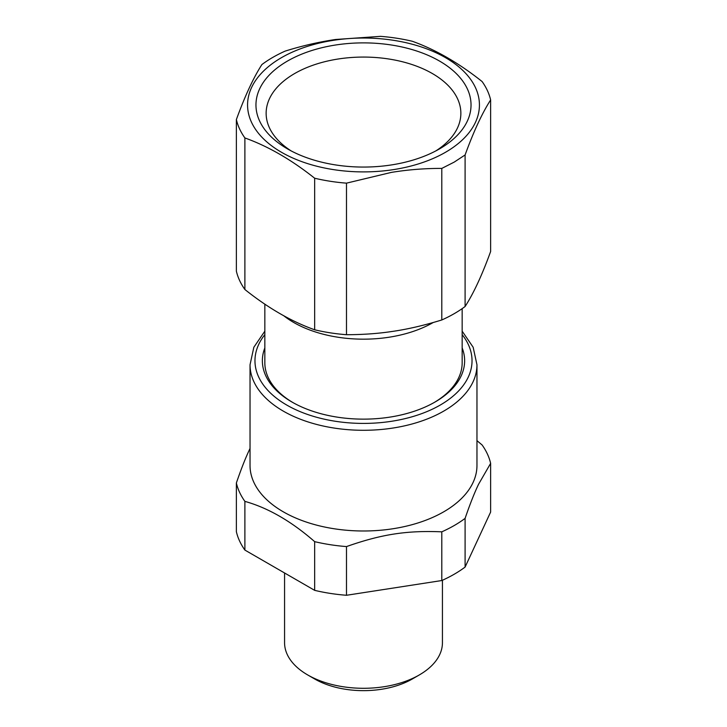 <?xml version="1.0" encoding="UTF-8"?>
<svg xmlns="http://www.w3.org/2000/svg" width="727" height="727" viewBox="0 0 727 727"><rect width="100%" height="100%" fill="white"/><g stroke="black" fill="none" stroke-linecap="round" stroke-linejoin="round"><path stroke-width="1.09" d="M264.837 347.933A101.135 58.387 0 0 0 291.99 402.04A101.135 58.387 0 0 0 391.971 416.78A101.135 58.387 0 0 0 435.01 402.04A101.135 58.387 0 0 0 462.163 347.933M434.128 402.54A98.663 56.96 0 0 0 462.163 362.764L462.163 308.63M433.21 322.515A98.663 56.96 180 0 1 391.28 336.865A98.663 56.96 180 0 1 283.612 315.636M292.872 402.54A98.663 56.96 180 0 1 264.837 362.764L264.837 304.122M250.033 364.781L250.033 465.48A113.467 65.512 0 0 0 320.08 526.003A113.467 65.512 0 0 0 443.734 511.808A113.467 65.512 0 0 0 473.759 480.938A113.467 65.512 0 0 0 476.967 465.48L476.967 364.781A113.467 65.512 180 0 1 443.734 411.1A113.467 65.512 180 0 1 320.08 425.304A113.467 65.512 180 0 1 250.033 364.781L253.841 347.252L264.837 331.176M476.967 440.653L482.11 444.979A128.27 74.054 180 0 1 490.634 463.353L478.593 484.2C474.44 492.833 469.942 504.229 465.098 518.378A128.27 74.054 180 0 1 454.202 525.539A128.27 74.054 180 0 1 441.798 531.828C406.711 530.356 381.584 534.245 346.488 546.577A128.27 74.054 180 0 1 314.664 541.651C291.409 521.323 268.154 507.9 244.89 501.376A128.27 74.054 180 0 1 236.366 482.992C240.692 470.369 244.708 460.009 248.407 451.93L250.033 448.441M236.366 119.573C244.881 96.164 253.387 77.816 261.902 64.549A128.27 74.054 0 0 1 272.798 57.388A128.27 74.054 0 0 1 285.202 51.09C302.023 45.837 318.808 41.966 335.556 39.494L380.512 36.35A128.27 74.054 0 0 1 412.336 41.275C435.591 49.627 458.846 63.049 482.11 81.551A128.27 74.054 0 0 1 490.634 99.935L490.634 251.497C482.119 274.979 473.613 293.317 465.098 306.512A128.27 74.054 0 0 1 454.202 313.673A128.27 74.054 0 0 1 441.798 319.971C423.705 325.532 406.92 329.395 391.444 331.567C377.631 333.629 362.646 334.674 346.488 334.711A128.27 74.054 0 0 1 314.664 329.785C291.409 321.507 268.154 308.084 244.89 289.51A128.27 74.054 0 0 1 236.366 271.135L236.366 119.573A128.27 74.054 0 0 0 244.89 137.948L244.89 289.51M236.366 482.992L236.366 531.691A128.27 74.054 0 0 0 244.89 550.075L244.89 501.376M490.634 463.353L490.634 512.053L465.098 567.078L465.098 518.378M441.798 531.828L441.798 580.537L346.488 595.277A128.27 74.054 0 0 1 314.664 590.351L314.664 541.651M346.488 595.277L346.488 546.577M441.798 580.537A128.27 74.054 0 0 0 454.202 574.239A128.27 74.054 0 0 0 465.098 567.078M314.664 590.351L244.89 550.075M441.798 319.971L441.798 168.41C424.977 168.346 408.192 169.673 391.444 172.381L346.488 183.149L346.488 334.711M314.664 329.785L314.664 178.224A128.27 74.054 0 0 0 346.488 183.149M314.664 178.224C291.409 159.731 268.154 146.3 244.89 137.948M465.098 306.512L465.098 154.951L454.202 162.112L441.798 168.41M490.634 99.935C482.119 113.194 473.613 131.542 465.098 154.951M390.853 170.009A115.929 66.929 180 0 1 250.842 120.764A115.929 66.929 180 0 1 336.147 39.921A115.929 66.929 180 0 1 476.158 89.176A115.929 66.929 180 0 1 390.853 170.009M333.22 164.547A107.551 62.095 180 0 1 287.456 148.871A107.551 62.095 180 0 1 271.007 73.291A107.551 62.095 180 0 1 393.78 45.392A107.551 62.095 180 0 1 439.544 148.871A107.551 62.095 180 0 1 357.975 166.983A107.551 62.095 180 0 1 333.22 164.547M435.773 150.952A97.363 56.215 -0 0 0 460.836 114.521A97.363 56.215 -0 0 0 390.908 59.341A97.363 56.215 -0 0 0 266.164 114.521A97.363 56.215 -0 0 0 291.227 150.952M442.434 580.246L442.434 642.723A78.934 45.574 180 0 1 435.464 661.443A78.934 45.574 180 0 1 419.315 674.938A78.934 45.574 180 0 1 419.315 674.947A78.934 45.574 180 0 1 307.685 674.938A78.934 45.574 180 0 1 284.566 642.723L284.566 572.976M412.336 678.973L419.315 674.947L412.336 678.973A69.065 39.876 0 0 1 314.664 678.973L307.685 674.938M462.163 334.647A108.532 62.658 180 0 1 440.244 405.057A108.532 62.658 180 0 1 301.541 412.2A108.532 62.658 180 0 1 264.837 334.647M476.967 364.781L473.159 347.252L462.163 331.176"/></g></svg>
